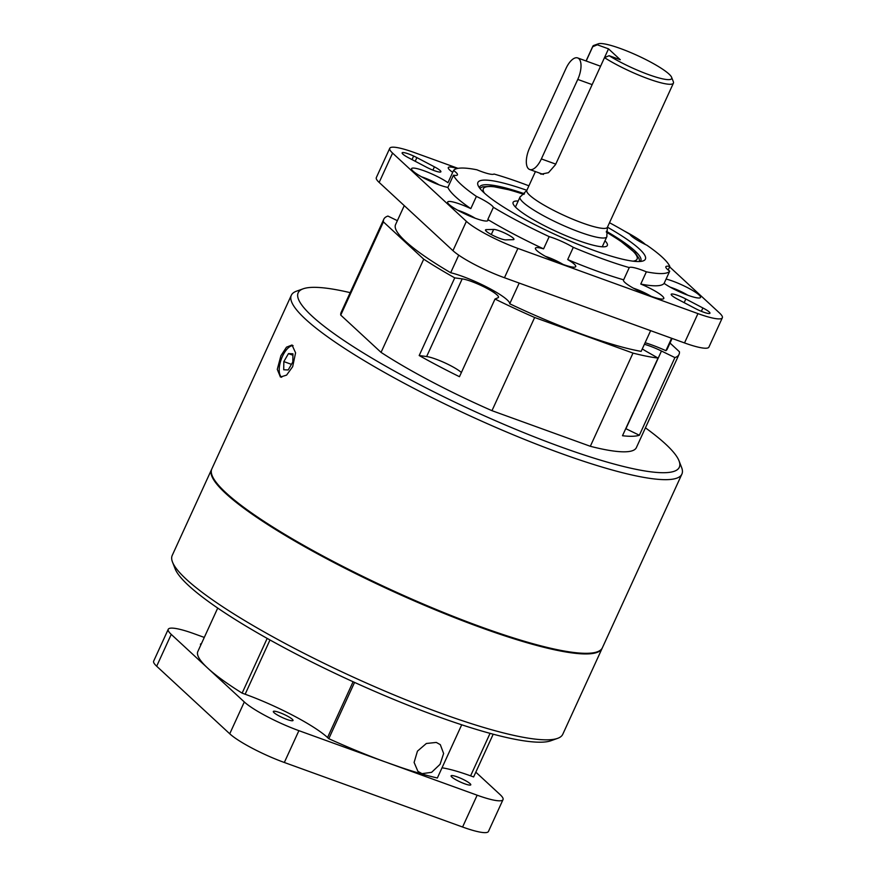 <?xml version="1.0" encoding="UTF-8"?>
<svg xmlns="http://www.w3.org/2000/svg" width="876" height="876" viewBox="0 0 876 876"><rect width="100%" height="100%" fill="white"/><g stroke="black" fill="none" stroke-linecap="round" stroke-linejoin="round"><path stroke-width="1.31" d="M291.325 295.278L211.817 468.934A214.773 35.259 24.6 0 0 320.167 554.475A214.773 35.259 24.6 0 0 602.392 647.747L681.9 474.091A214.773 35.259 -155.4 0 1 399.664 380.819A214.773 35.259 -155.4 0 1 291.325 295.278A214.773 35.259 -155.4 0 1 296.493 291.182L303.227 288.784A209.583 34.405 24.6 0 0 403.902 376.253A209.583 34.405 24.6 0 0 596.885 459.046A209.583 34.405 24.6 0 0 679.031 460.842A209.583 34.405 24.6 0 0 645.426 427.827M679.031 460.842L681.616 467.51A214.773 35.259 -155.4 0 1 681.9 474.091M381.049 352.371L340.742 315.097L383.414 221.891L423.721 259.176L381.049 352.371A162.367 26.652 24.6 0 0 423.02 377.107A162.367 26.652 24.6 0 0 491.973 410.68L534.645 317.484L632.998 353.094A162.367 26.652 24.6 0 0 658.051 358.065L622.497 435.733A162.367 26.652 -155.4 0 0 639.36 435.241L674.914 357.583L661.468 351.024A21.648 3.559 24.6 0 0 644.397 344.29M462.189 278.875A21.648 3.559 24.6 0 1 485.063 287.416A21.648 3.559 24.6 0 1 498.477 297.347A21.648 3.559 24.6 0 1 498.05 297.73L495.017 299.034L459.462 376.702A162.367 26.652 -155.4 0 1 430.138 361.569A162.367 26.652 -155.4 0 1 419.188 355.536L426.634 356.543L462.189 278.875L454.743 277.867L419.188 355.536M423.721 259.176A162.367 26.652 24.6 0 0 454.743 277.867M292.672 366.672L295.584 352.831L292.026 345.002L286.485 347.181L280.889 355.776L277.287 369.365L280.43 377.052L286.594 375.103L292.672 366.672M340.742 315.097A162.367 26.652 24.6 0 1 341.125 312.436L383.787 219.241A162.367 26.652 24.6 0 1 387.915 216.065L397.375 220.675M461.389 372.508A21.648 3.559 24.6 0 0 444.877 362.85A21.648 3.559 24.6 0 0 426.634 356.543M639.36 435.241L625.913 428.692A21.648 3.559 24.6 0 0 625.76 428.616M642.283 348.9A21.648 3.559 24.6 0 0 646.455 351.462L658.051 358.065M674.914 357.583A162.367 26.652 24.6 0 0 679.042 354.408A162.367 26.652 24.6 0 0 679.426 351.758L670.009 343.042M632.998 353.094L590.325 446.289A162.367 26.652 24.6 0 0 636.37 447.614L679.042 354.408M590.325 446.289L491.973 410.68M495.017 299.034A162.367 26.652 24.6 0 0 534.645 317.484M383.787 219.241A162.367 26.652 24.6 0 0 383.414 221.891M496.232 292.223A122.782 20.159 -155.4 0 1 481.712 284.612A122.782 20.159 -155.4 0 1 480.267 283.824M350.181 292.65A209.583 34.405 24.6 0 0 303.227 288.784M211.532 469.558L172.211 555.45A214.773 35.259 24.6 0 0 172.495 562.042A214.773 35.259 24.6 0 0 352.82 676.918A214.773 35.259 24.6 0 0 557.607 738.358A214.773 35.259 24.6 0 0 561.56 736.015A214.773 35.259 24.6 0 0 562.775 734.274L602.108 648.371A214.773 35.259 -155.4 0 1 600.881 650.123A214.773 35.259 -155.4 0 1 386.327 588.343A214.773 35.259 -155.4 0 1 211.532 469.558A214.773 35.259 -155.4 0 1 211.685 469.251M557.607 738.358L550.884 740.757A209.583 34.405 -155.4 0 1 351.035 680.805A209.583 34.405 -155.4 0 1 175.08 568.699L172.495 562.042M685.831 299.001A11.607 1.905 24.6 0 0 671.191 294.292A11.607 1.905 24.6 0 0 671.947 295.573A11.607 1.905 24.6 0 0 677.652 299.231L695.194 308.451A11.607 1.905 24.6 0 0 698.435 310.049A11.596 1.905 24.6 0 0 709.954 313.225A11.596 1.905 24.6 0 0 702.891 307.969L685.831 299.001L684.156 302.658M485.479 229.972L485.512 229.917A11.596 1.905 24.6 0 0 485.49 229.939A11.596 1.905 24.6 0 0 486.246 231.231A11.596 1.905 24.6 0 0 496.32 236.98A11.596 1.905 24.6 0 0 506.01 239.871L513.161 239.674A11.607 1.905 24.6 0 0 513.949 239.367A11.607 1.905 24.6 0 0 505.868 233.607A11.607 1.905 24.6 0 0 493.637 229.413L486.29 229.621A11.607 1.905 24.6 0 0 485.512 229.917M412.016 159.585L413.647 156.027A11.596 1.905 24.6 0 0 402.128 152.851A11.596 1.905 24.6 0 0 402.894 154.132A11.596 1.905 24.6 0 0 409.191 158.107L426.251 167.075A11.607 1.905 24.6 0 0 440.891 171.795A11.607 1.905 24.6 0 0 434.43 166.845L416.888 157.625A11.607 1.905 24.6 0 0 413.647 156.027M645.119 342.724A37.668 6.187 -155.4 0 1 665.913 350.685L671.607 338.256M458.728 255.146L450.68 272.732A149.413 24.528 -155.4 0 1 405.358 241.185A149.413 24.528 -155.4 0 1 395.558 224.628L404.263 205.63M567.703 259.57A119.322 19.59 24.6 0 0 623.657 279.827L629.253 267.596A119.322 19.59 24.6 0 1 573.298 247.339L567.703 259.57A22.163 3.635 -155.4 0 1 574.273 264.158A22.163 3.635 -155.4 0 1 575.729 266.611A22.163 3.635 -155.4 0 1 558.735 262.734A22.163 3.635 -155.4 0 1 536.889 250.624A22.163 3.635 -155.4 0 1 535.433 248.16A22.163 3.635 -155.4 0 1 543.58 248.861L549.186 236.629A119.322 19.59 24.6 0 1 493.396 207.305A22.163 3.635 24.6 0 0 492.093 205.783A22.163 3.635 24.6 0 0 476.402 196.399L470.806 208.63A22.163 3.635 -155.4 0 0 447.647 202.017A22.163 3.635 -155.4 0 0 449.103 204.48A22.163 3.635 -155.4 0 0 470.949 216.58A22.163 3.635 -155.4 0 0 487.943 220.467A22.163 3.635 -155.4 0 0 487.801 219.537A119.322 19.59 24.6 0 0 543.58 248.861M607.451 227.202A92.1 15.122 -155.4 0 1 639.349 248.937A92.1 15.122 -155.4 0 1 643.17 260.906A92.1 15.122 -155.4 0 1 567.801 240.079A92.1 15.122 -155.4 0 1 483.935 192.676A92.1 15.122 -155.4 0 1 478.022 185.296A92.1 15.122 -155.4 0 1 526.859 190.311M640.389 261.453A88.64 14.553 24.6 0 0 640.816 260.818A88.64 14.553 24.6 0 0 635.001 250.985A88.64 14.553 24.6 0 0 606.378 231.264M453.56 170.47A22.163 3.635 24.6 0 1 456.002 172.408A22.163 3.635 24.6 0 1 457.447 174.861A22.163 3.635 24.6 0 1 453.472 175.189L447.866 187.42A22.163 3.635 -155.4 0 1 429.141 180.686A22.163 3.635 -155.4 0 1 413.001 171.094A22.163 3.635 -155.4 0 1 411.556 168.641A22.163 3.635 -155.4 0 1 426.108 171.554A22.163 3.635 -155.4 0 1 447.964 182.701L453.56 170.47A119.322 19.59 24.6 0 1 476.905 169.791A22.163 3.635 24.6 0 0 494.02 174.028A119.322 19.59 24.6 0 1 528.918 185.821M452.706 172.331A22.163 3.635 -155.4 0 1 449.749 170.043A22.163 3.635 -155.4 0 1 448.293 167.579A22.163 3.635 -155.4 0 1 457.217 168.52M609.51 222.723A119.322 19.59 24.6 0 1 629.888 234.308A22.163 3.635 24.6 0 0 631.191 235.83A22.163 3.635 24.6 0 0 646.871 245.214A119.322 19.59 24.6 0 1 662.311 257.259A119.322 19.59 24.6 0 1 669.812 266.424L668.18 269.983M666.099 279.061A22.163 3.635 -155.4 0 1 699.081 294.982A22.163 3.635 -155.4 0 1 700.526 297.435A22.163 3.635 -155.4 0 1 685.974 294.522A22.163 3.635 -155.4 0 1 664.117 283.375L669.724 271.144A22.163 3.635 24.6 0 1 667.282 269.217A22.163 3.635 24.6 0 1 665.837 266.753A22.163 3.635 24.6 0 1 669.812 266.424M629.253 267.596A22.163 3.635 24.6 0 1 646.368 271.823L640.772 284.054A22.163 3.635 -155.4 0 1 662.333 296.044A22.163 3.635 -155.4 0 1 663.789 298.497A22.163 3.635 -155.4 0 1 646.795 294.61A22.163 3.635 -155.4 0 1 624.938 282.499A22.163 3.635 -155.4 0 1 623.493 280.046A22.163 3.635 -155.4 0 1 623.657 279.827M493.396 207.305L487.801 219.537M447.866 187.42A119.322 19.59 24.6 0 0 470.806 208.63M453.472 175.189A119.322 19.59 24.6 0 0 476.402 196.399M640.772 284.054A119.322 19.59 24.6 0 0 664.117 283.375M646.368 271.823A119.322 19.59 24.6 0 0 669.724 271.144M524.494 193.771A88.64 14.553 24.6 0 0 479.621 187.015A88.64 14.553 24.6 0 0 479.413 187.76M573.298 247.339A22.163 3.635 24.6 0 0 549.186 236.629M450.68 272.732A37.668 6.187 -155.4 0 1 488.677 288.018A37.668 6.187 -155.4 0 1 509.722 303.775L519.205 283.079M672.111 338.443L667.271 349.02A149.413 24.528 -155.4 0 1 665.913 350.685M650.638 330.657L641.155 351.375A149.413 24.528 -155.4 0 1 509.722 303.775M458.017 168.356L414.14 152.479A43.296 7.107 24.6 0 0 389.743 148.296L376.319 177.62A43.296 7.107 24.6 0 0 379.155 182.416L452.958 250.667A43.296 7.107 24.6 0 0 504.456 277.736L684.517 342.932A43.296 7.107 24.6 0 0 708.914 347.104L722.339 317.78A43.296 7.107 24.6 0 0 719.492 312.984L669.614 266.851M389.743 148.296A43.296 7.107 24.6 0 0 392.59 153.092L466.382 221.343A43.296 7.107 24.6 0 0 517.891 248.412L697.942 313.608A43.296 7.107 24.6 0 0 722.339 317.78M645.502 244.557A43.296 7.107 24.6 0 0 624.468 231.1M702.891 307.969L701.358 311.319M592.702 46.746A44.315 7.282 -155.4 0 1 592.822 46.242A44.315 7.282 -155.4 0 1 593.884 45.399L598.374 43.8A40.854 6.712 24.6 0 0 597.322 44.796L592.702 46.746L586.175 61.013M604.495 57.652L609.105 55.692A40.854 6.712 24.6 0 0 648.667 74.646A40.854 6.712 24.6 0 0 671.629 77.34L673.359 81.786A44.315 7.282 -155.4 0 1 673.414 83.143A44.315 7.282 -155.4 0 1 648.437 78.862A44.315 7.282 -155.4 0 1 604.495 57.652L555.526 164.622L548.475 172.692L541.039 174.182L539.375 173.01M579.923 232.184A47.731 7.84 24.6 0 0 606.816 236.783A47.731 7.84 24.6 0 0 606.827 235.524L607.418 227.278A44.315 7.282 24.6 0 1 582.452 222.997A44.315 7.282 24.6 0 1 526.826 190.377L520.979 196.213A47.731 7.84 24.6 0 0 520.026 197.045A47.731 7.84 24.6 0 0 579.923 232.184M671.629 77.34A40.854 6.712 24.6 0 0 620.416 48.519A40.854 6.712 24.6 0 0 598.374 43.8M609.105 55.692L620.296 59.743L608.513 48.848L597.322 44.796M577.667 57.936A17.049 7.523 109.9 0 1 578.872 58.681A17.049 7.523 109.9 0 1 577.766 79.42L541.368 158.917A17.049 7.523 109.9 0 1 529.673 169.495A17.049 7.523 109.9 0 1 529.575 148.011L565.973 68.514A17.049 7.523 109.9 0 1 577.667 57.936L600.564 66.226L608.513 48.848M518.198 201.031A51.815 8.508 24.6 0 0 513.106 202.345A51.815 8.508 24.6 0 0 546.624 226.829A51.815 8.508 24.6 0 0 601.483 246.736A51.815 8.508 24.6 0 0 607.331 245.488A51.815 8.508 24.6 0 0 604.998 240.769M457.184 776.87A10.83 1.774 -155.4 0 1 470.773 784.841A10.83 1.774 -155.4 0 1 464.674 783.79A10.83 1.774 -155.4 0 1 451.096 775.829A10.83 1.774 -155.4 0 1 457.184 776.87M279.433 712.517A10.83 1.774 -155.4 0 1 293.022 720.477A10.83 1.774 -155.4 0 1 286.923 719.437A10.83 1.774 -155.4 0 1 273.334 711.465A10.83 1.774 -155.4 0 1 279.433 712.517M422.013 773.661L431.627 772.325L440.07 764.31L443.617 753.491L440.31 744.655L436.303 742.432L426.36 743.483L417.447 751.148L414.107 762.438L417.907 771.351L422.013 773.661M461.707 724.791L437.354 777.997A151.537 24.878 -155.4 0 1 400.222 767.201L384.214 761.54M217.719 608.075L197.626 651.985A151.537 24.878 -155.4 0 0 207.776 668.18L244.305 701.961A45.891 7.534 24.6 0 0 298.902 730.661L384.225 761.551M267.18 638.407L242.126 693.135A151.537 24.878 -155.4 0 1 207.776 668.18L171.247 634.388L156.673 666.22A45.891 7.534 -155.4 0 1 153.661 661.128L168.236 629.307A45.891 7.534 24.6 0 0 171.247 634.388M354.561 682.415L328.796 738.687L327.547 737.537A69.27 11.377 24.6 0 0 245.149 694.23L242.126 693.135M384.203 761.529A151.537 24.878 -155.4 0 1 328.796 738.687M493.199 734.208L473.631 776.946L470.598 775.851A69.27 11.377 24.6 0 0 442.019 767.803M204.283 637.421L194.1 633.731A45.891 7.534 24.6 0 0 168.236 629.307M200.845 644.944A10.83 1.774 -155.4 0 1 200.484 644.09A10.83 1.774 -155.4 0 1 201.36 643.816M388.024 762.919L477.157 795.2A45.891 7.534 24.6 0 0 503.021 799.624L488.447 831.455A45.891 7.534 -155.4 0 1 462.583 827.021L284.328 762.481A45.891 7.534 -155.4 0 1 229.742 733.792L156.673 666.22M503.021 799.624A45.891 7.534 24.6 0 0 500.01 794.532L475.821 772.172M292.814 361.974L292.945 353.795L288.456 353.608L283.835 361.591L283.704 369.771L288.193 369.957L292.814 361.974M292.923 355.229L288.456 353.608M291.434 364.35L283.835 361.591M281.667 377.271A16.973 7.49 109.9 0 1 281.262 359.269A16.973 7.49 109.9 0 1 293.088 345.626M651.065 296.274A16.71 2.737 24.6 0 0 635.56 288.938A16.71 2.737 24.6 0 0 633.49 288.226M563.005 264.388A16.71 2.737 24.6 0 0 547.511 257.062A16.71 2.737 24.6 0 0 545.43 256.339M439.128 184.869A16.71 2.737 24.6 0 0 423.634 177.532A16.71 2.737 24.6 0 0 421.553 176.821M475.219 218.244A16.71 2.737 24.6 0 0 459.725 210.908A16.71 2.737 24.6 0 0 457.644 210.196M687.802 295.212A16.71 2.737 24.6 0 0 672.308 287.875A16.71 2.737 24.6 0 0 670.228 287.164M625.913 428.692L661.468 351.024M684.517 342.932L697.942 313.608M517.891 248.412L504.456 277.736M452.958 250.667L466.382 221.343M392.59 153.092L379.155 182.416M434.43 166.845L432.919 170.13M416.888 157.625L415.224 161.272M493.637 229.413L491.294 234.538M486.29 229.621L485.786 230.738M523.859 194.384A84.545 13.885 24.6 0 0 492.892 186.676A84.545 13.885 24.6 0 0 484.428 193.125M633.052 261.168A84.545 13.885 24.6 0 0 606.334 232.14M245.149 694.23L269.983 639.973M353.094 681.747L327.547 737.537M490.056 733.354L470.598 775.851M229.742 733.792L244.305 701.961M298.902 730.661L284.328 762.481M462.583 827.021L477.157 795.2M592.143 84.622L577.766 79.42M555.745 164.119L541.368 158.917M592.822 46.242L586.077 60.981M535.433 171.576L526.826 190.377M520.026 197.045L515.438 207.064M606.816 236.783L602.239 246.802M673.414 83.143L607.418 227.278M479.818 188.296L482.566 186.84L491.578 186.27L510.007 190.004L523.925 194.33M639.721 261.508L639.02 258.475L635.166 252.901L620.164 240.758L606.334 232.052M543.405 174.466L529.673 169.495"/></g></svg>
